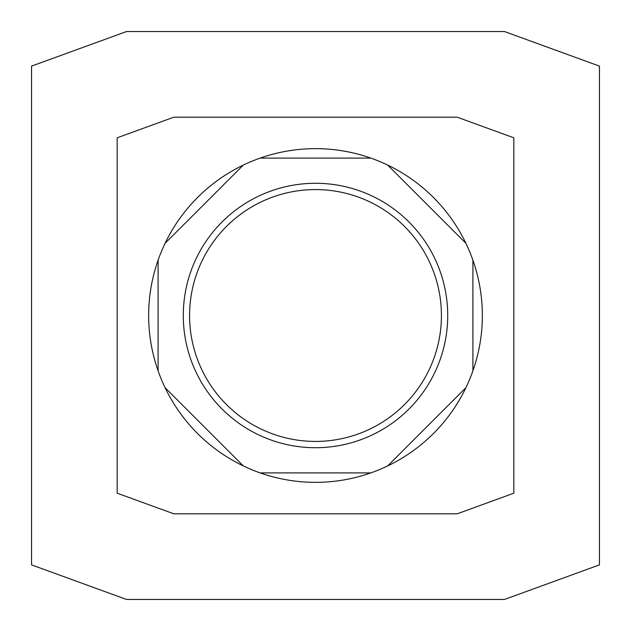 <?xml version="1.0" encoding="UTF-8"?>
<svg xmlns="http://www.w3.org/2000/svg" width="631" height="631" viewBox="0 0 631 631"><rect width="100%" height="100%" fill="white"/><g stroke="black" fill="none" stroke-linecap="round" stroke-linejoin="round"><path stroke-width="0.95" d="M447.718 315.5A132.218 132.218 0 0 0 315.5 183.282A132.218 132.218 0 0 0 183.282 315.5A132.218 132.218 0 0 0 315.5 447.718A132.218 132.218 0 0 0 447.718 315.5M441.424 315.5A125.924 125.924 0 0 0 315.5 189.576A125.924 125.924 0 0 0 189.576 315.5A125.924 125.924 0 0 0 315.5 441.424A125.924 125.924 0 0 0 441.424 315.5M173.84 117.177L457.159 117.177L513.823 137.803L513.823 493.197L457.159 513.823L173.84 513.823L117.177 493.197L117.177 137.803L173.84 117.177M31.55 564.887L31.55 66.113L126.508 31.55L504.492 31.55L599.45 66.113L599.45 564.887L504.492 599.45L126.508 599.45L31.55 564.887M472.903 260.161A166.844 166.844 0 0 1 243.329 465.93A166.844 166.844 0 0 1 165.07 243.329L243.329 165.07A166.844 166.844 0 0 1 260.161 158.097L370.839 158.097A166.844 166.844 0 0 1 387.671 165.07L465.93 243.329A166.844 166.844 0 0 1 472.903 260.161L472.903 370.839M465.93 387.671L387.671 465.93M370.839 472.903L260.161 472.903M243.329 465.93L165.07 387.671M158.097 370.839L158.097 260.161M165.07 243.329A166.844 166.844 0 0 1 243.329 165.07M260.161 158.097A166.844 166.844 0 0 1 370.839 158.097M387.671 165.07A166.844 166.844 0 0 1 465.93 243.329"/></g></svg>
